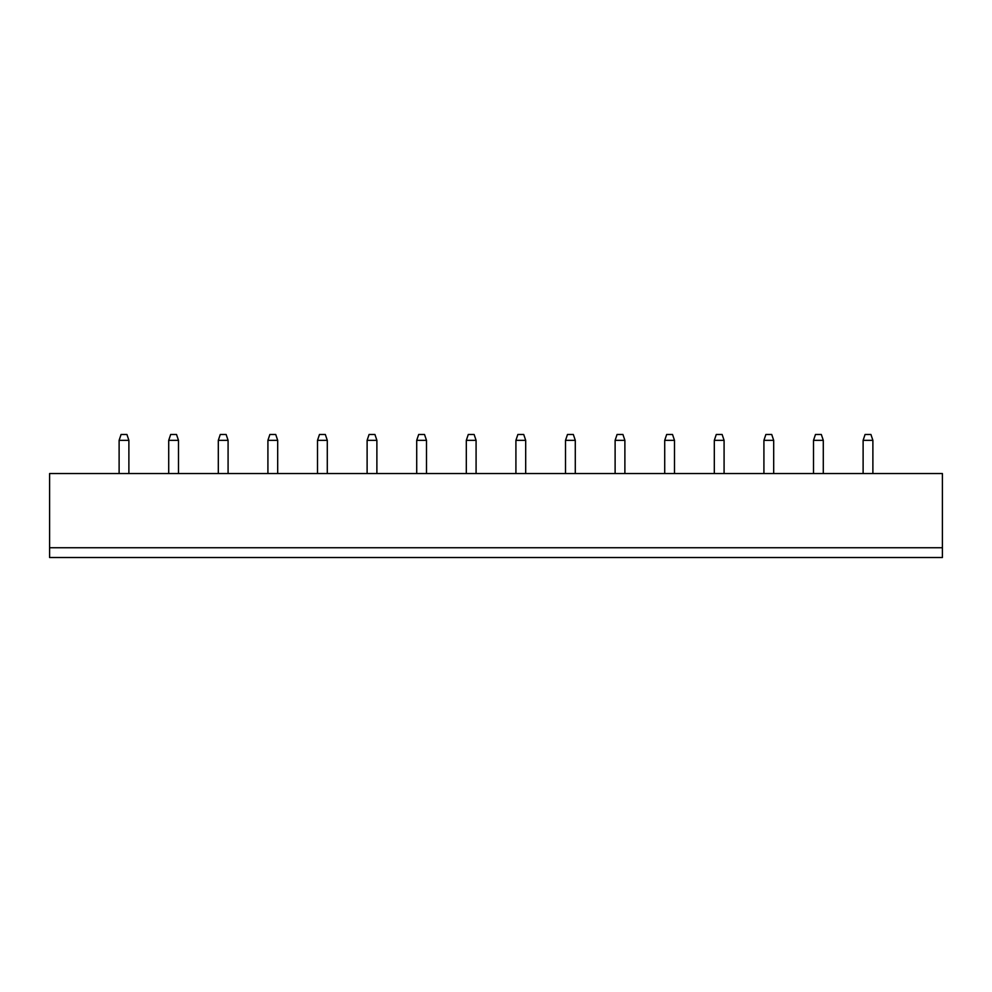 <?xml version="1.0" encoding="UTF-8"?>
<svg xmlns="http://www.w3.org/2000/svg" width="992" height="992" viewBox="0 0 992 992"><rect width="100%" height="100%" fill="white"/><g stroke="black" fill="none" stroke-linecap="round" stroke-linejoin="round"><path stroke-width="1.49" d="M49.6 547.745L942.4 547.745L942.4 473.544L49.6 473.544L49.6 557.516L942.4 557.516L942.4 547.745M466.314 473.544L466.314 440.349L476.086 440.349L476.086 473.544M515.914 473.544L515.914 440.349L525.686 440.349L525.686 473.544M565.514 473.544L565.514 440.349L575.286 440.349L575.286 473.544M664.714 473.544L664.714 440.349L674.486 440.349L674.486 473.544M615.114 473.544L615.114 440.349L624.886 440.349L624.886 473.544M872.886 473.544L872.886 440.349L863.114 440.349L863.114 473.544M823.286 473.544L823.286 440.349L813.514 440.349L813.514 473.544M724.086 473.544L724.086 440.349L714.314 440.349L714.314 473.544M763.914 473.544L763.914 440.349L773.686 440.349L773.686 473.544M218.314 473.544L218.314 440.349L228.086 440.349L228.086 473.544M277.686 473.544L277.686 440.349L267.914 440.349L267.914 473.544M327.286 473.544L327.286 440.349L317.514 440.349L317.514 473.544M416.714 473.544L416.714 440.349L426.486 440.349L426.486 473.544M376.886 473.544L376.886 440.349L367.114 440.349L367.114 473.544M119.114 473.544L119.114 440.349L128.886 440.349L128.886 473.544M178.486 473.544L178.486 440.349L168.714 440.349L168.714 473.544M476.086 440.349L474.126 434.484L468.274 434.484L466.314 440.349M525.686 440.349L523.726 434.484L517.874 434.484L515.914 440.349M575.286 440.349L573.326 434.484L567.474 434.484L565.514 440.349M674.486 440.349L672.526 434.484L666.674 434.484L664.714 440.349M624.886 440.349L622.926 434.484L617.074 434.484L615.114 440.349M863.114 440.349L865.074 434.484L870.926 434.484L872.886 440.349M813.514 440.349L815.474 434.484L821.326 434.484L823.286 440.349M714.314 440.349L716.274 434.484L722.126 434.484L724.086 440.349M773.686 440.349L771.726 434.484L765.874 434.484L763.914 440.349M228.086 440.349L226.126 434.484L220.274 434.484L218.314 440.349M267.914 440.349L269.874 434.484L275.726 434.484L277.686 440.349M317.514 440.349L319.474 434.484L325.326 434.484L327.286 440.349M426.486 440.349L424.526 434.484L418.674 434.484L416.714 440.349M367.114 440.349L369.074 434.484L374.926 434.484L376.886 440.349M128.886 440.349L126.926 434.484L121.074 434.484L119.114 440.349M168.714 440.349L170.674 434.484L176.526 434.484L178.486 440.349"/></g></svg>

